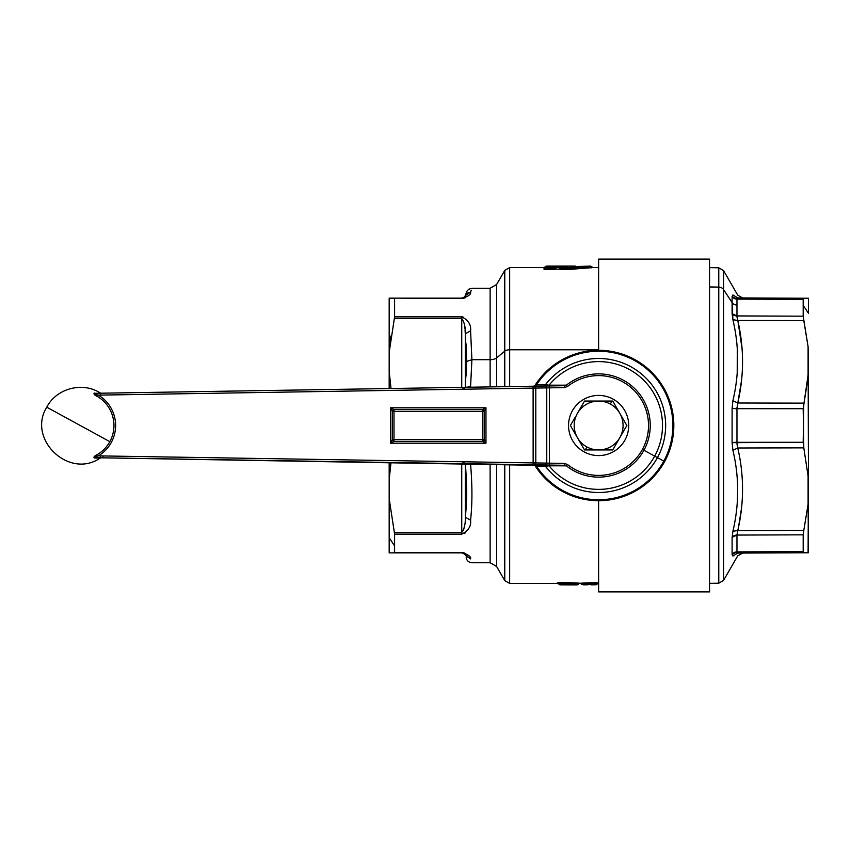 <?xml version="1.0" encoding="UTF-8"?>
<svg xmlns="http://www.w3.org/2000/svg" width="851" height="851" viewBox="0 0 851 851"><rect width="100%" height="100%" fill="white"/><g stroke="black" fill="none" stroke-linecap="round" stroke-linejoin="round"><path stroke-width="1.28" d="M571.064 267.182L570.606 266.597L576.095 266.469L570.606 266.597L571.064 267.182M575.51 266.491L570.606 266.597M555.49 267.001L554.937 267.012M392.396 552.884L461.742 552.884C464.391 553.714 465.571 554.544 465.284 555.352C465.571 554.544 464.391 553.714 461.742 552.884L461.742 552.459C468.358 554.629 471.294 556.777 470.582 558.905L463.689 553.427L461.753 552.884M465.284 463.646L470.582 464.274C472.369 485.453 472.369 504.079 470.582 520.131C471.294 526.184 468.358 530.854 461.742 534.141L461.742 532.503C464.391 528.716 465.571 523.62 465.284 517.217L465.284 463.689L465.284 517.217C467.071 501.813 467.071 483.953 465.284 463.646L470.582 464.274L465.284 463.646C467.071 483.953 467.071 501.813 465.284 517.217C465.571 523.62 464.391 528.726 461.742 532.503L461.742 463.635L461.742 532.503L394.364 532.503L389.173 498.675L389.173 479.709L391.024 462.487L389.173 479.709L389.173 552.884L389.173 537.704L389.173 552.884L461.742 552.459L389.173 552.884L389.173 537.704L394.598 545.948L394.364 552.884M570.234 267.044L569.372 266.257L570.372 266.193L569.372 266.257L570.234 267.044L569.372 266.64L571.191 266.767L569.372 266.64M461.742 387.365L461.742 318.497C464.391 322.284 465.571 327.38 465.284 333.783L465.284 387.311L465.284 333.783L466.603 361.441L465.284 387.354L466.603 361.441L471.911 359.696L470.582 386.726L465.284 387.354L470.539 387.226L471.911 359.696L466.603 361.441L465.284 333.783C465.571 327.38 464.391 322.284 461.742 318.497L461.742 387.365M464.54 296.882L465.284 295.648C465.571 296.456 464.391 297.286 461.742 298.116L461.774 298.116M462.731 297.988L463.274 297.797L462.731 297.988M466.401 369.823L466.114 375.961M466.614 360.207L465.391 334.794M394.364 318.497L461.742 318.497L461.742 316.859C468.358 320.146 471.294 324.816 470.582 330.869L465.284 333.783L470.582 330.869L471.911 359.696L490.123 359.696L490.123 386.907L490.123 359.696L471.911 359.696L470.582 330.869C471.294 324.816 468.358 320.146 461.742 316.859L461.742 318.497L394.364 318.497L394.598 316.859L461.742 316.859L394.598 316.859L389.173 352.325L394.364 318.497M389.173 371.291L389.173 352.325L389.173 388.545L389.173 371.291L391.024 388.513L389.173 371.291M461.742 298.116L389.173 298.116L461.742 298.541C468.358 296.371 471.294 294.223 470.582 292.095C471.294 294.223 468.358 296.371 461.742 298.541L394.364 298.116L461.742 298.116C464.391 297.286 465.571 296.456 465.284 295.648L465.263 295.68C467.071 290.734 467.071 290.734 465.284 295.648C467.071 290.734 467.071 290.734 465.284 295.648L470.582 292.095C472.369 286.968 472.369 286.968 470.582 292.095L466.944 293.318M389.173 462.455L389.173 479.709L389.173 462.455M389.173 298.116L389.173 352.325L389.173 298.116L394.598 298.541L394.598 316.859L394.598 298.541L389.173 298.116M465.284 555.352C467.071 560.266 467.071 560.266 465.284 555.352L470.582 558.905C472.369 564.032 472.369 564.032 470.582 558.905C472.369 564.032 472.369 564.032 470.582 558.905C471.294 556.777 468.358 554.629 461.742 552.459L464.05 552.756M557.979 583.435L509.664 583.435L509.664 464.412L509.664 583.435L504.771 580.616L504.771 464.327L504.771 580.616L496.633 566.511L496.633 464.199L496.633 566.511L490.123 562.756L490.123 464.093L490.123 562.756L471.922 562.756C468.731 562.383 466.805 560.713 466.146 557.724M461.742 532.503L461.742 534.141L394.598 534.141L394.364 532.503L461.742 532.503C464.391 528.726 465.571 523.631 465.284 517.217L470.582 520.131L465.284 517.217L470.582 520.131L470.763 518.472M465.688 513.334L465.401 516.195M471.911 492.091L471.911 491.346M464.486 526.205L463.476 530.418M464.401 533.492L465.529 532.769M389.173 498.675L394.598 534.141L394.598 545.948L389.173 537.704L389.173 498.675M570.213 267.023L582.871 266.469M590.328 584.392L591.381 584.85C595.902 584.839 597.094 584.68 594.945 584.382L590.328 584.392L594.945 584.382C597.094 584.68 595.902 584.839 591.381 584.85L593.126 584.318M587.041 584.382L582.435 584.392L583.488 584.85C588.009 584.839 589.19 584.68 587.041 584.382C589.19 584.68 588.009 584.839 583.488 584.85L585.233 584.318M574.382 584.935C585.85 584.924 561.66 583.807 559.937 584.839C561.66 583.807 585.85 584.924 574.382 584.935L559.086 584.435C561.011 583.414 587.53 584.52 574.968 584.531L575.297 583.935L574.968 584.531C587.53 584.52 561.011 583.414 559.086 584.435L560.543 584.86L560.543 583.946M564.064 584.85L571.053 584.531M465.284 295.637L466.965 291.202L468.688 289.266L471.922 288.244L490.123 288.244L490.123 359.696A7.521 3.606 180 0 0 496.633 357.899L496.633 386.801L496.633 357.899A7.521 3.606 0 0 1 490.123 359.696L490.123 288.244L496.633 284.489L496.633 357.899L504.771 351.133L504.771 386.673L504.771 351.133L496.633 357.899L496.633 284.489L504.771 270.384L504.771 351.133A5.638 2.702 0 0 1 509.664 349.782L509.664 386.588L509.664 349.782L598.625 349.782L509.664 349.782A5.638 2.702 180 0 0 504.771 351.133L504.771 270.384L509.664 267.565L509.664 349.782L509.664 267.565L544.012 267.565L545.64 266.608A1.128 1.128 0.2 0 1 546.502 266.203L553.352 266.203L546.502 266.203L544.012 267.725L546.502 266.608L553.352 266.608L546.502 266.608L544.012 267.725L545.172 267.033M462.465 298.51L465.582 297.69M466.188 344.027L466.444 349.272M464.72 326.454L464.944 328.55M465.05 329.837L465.284 333.783M461.997 316.859L463.125 317.029M389.173 352.325L390.886 336.039M389.173 479.709L390.886 463.391M461.742 552.459L394.598 552.459L394.598 534.141L461.742 534.141C468.358 530.854 471.294 526.184 470.582 520.131C472.369 504.079 472.369 485.453 470.582 464.274M569.851 268.969L593.062 267.565L568.542 269.49L561.117 268.969L561.841 268.001L560.979 268.001L560.979 267.193L561.841 266.788L561.841 268.001L568.542 268.001L568.542 268.969L591.913 267.033L568.542 268.969L568.542 268.001L561.841 267.608L584.701 267.225L591.445 266.469L568.542 267.608L590.573 266.065L568.542 267.608L561.841 267.608L561.841 266.788L566.851 267.065L567.713 266.661L566.16 266.788L567.713 266.267L553.352 266.203A1.128 1.128 -0.2 0 1 554.214 266.608L553.352 266.608L553.905 267.299L553.352 266.608L554.214 266.608L553.352 266.076L554.778 266.065L553.352 266.076L554.692 267.193L553.905 267.299L554.692 267.193L554.778 266.065L561.851 266.076L554.778 266.469L555.267 267.054L554.682 267.054L554.214 266.48L561.851 266.076L566.33 266.608L560.979 266.608A1.128 1.128 0.2 0 1 561.851 266.203L560.511 267.193L560.979 266.48M598.625 267.565L593.062 267.565L590.573 266.065L578.212 266.501M591.541 584.573L590.785 584.169M589.977 583.733L589.286 583.85L589.977 583.733M582.435 584.392L582.084 583.733L581.361 583.85L582.435 584.392L587.658 583.988L589.424 582.786L589.573 583.648L595.987 583.265L595.562 583.988L596.987 584.233L593.051 583.924M587.711 583.892L589.296 583.733M580.563 583.361L582.52 583.68C581.914 583.19 583.765 583.041 588.094 583.265L587.658 583.988L589.083 584.233L585.158 583.924M590.913 583.999L589.562 583.658L590.392 583.648L589.424 582.786L596.817 582.733L595.987 583.265L598.083 583.243L596.594 583.35M583.648 584.573L582.882 584.169M594.945 584.382L595.987 583.265L589.956 583.456M559.086 584.435L558.607 583.86C560.543 582.318 588.594 584.052 575.297 583.935C588.594 584.052 560.543 582.318 558.607 583.86L560.543 584.86L571.627 584.935M560.543 584.86L572.808 584.807L571.766 583.892M563.66 583.946L563.66 584.86M564.862 584.446L564 584.85M470.582 292.095C472.369 286.968 472.369 286.968 470.582 292.095L471.231 290.234M560.979 268.001L561.841 268.001L561.117 268.969L560.49 268.661L560.501 267.725L561.841 266.788L566.16 266.788L561.841 266.788A1.128 1.128 -179.8 0 0 560.979 267.193L561.841 267.193L560.979 267.193L561.841 267.193L560.979 267.193L560.979 268.001A1.128 1.117 0.2 0 1 561.841 267.608M560.415 266.469L559.352 267.725L561.288 267.831L559.352 267.725L561.288 267.299L560.511 267.193L560.979 266.608L561.851 266.608L561.288 267.299L561.851 266.608L566.33 266.608L565.798 267.267L567.713 266.661M566.851 266.671L566.372 267.267L566.33 266.608M597.455 583.669L596.987 584.233C594.423 584.743 600.923 584.541 591.381 584.85L590.115 584.435M590.392 584.105L591.615 584.594L590.509 583.541L589.147 583.743M589.594 583.616L589.083 584.233C586.52 584.743 593.03 584.541 583.488 584.85L582.222 584.435M558.628 583.882L557.458 583.318C559.681 581.797 590.839 583.509 576.074 583.403C590.828 583.509 559.681 581.797 557.458 583.318L557.852 583.382M554.214 266.48L555.841 267.725L553.905 267.831L555.841 267.725L554.692 267.193L555.841 267.725L554.778 266.469M571.117 268.948L572 268.927M579.308 268.554L589.956 267.342M568.542 268.969L560.49 268.661L559.341 269.182L561.117 269.49L568.542 269.49L561.117 269.49L559.341 269.182L559.352 268.256L561.522 267.544L559.341 269.182L559.958 268.118M559.926 267.065L555.267 267.054L559.926 267.065M597.434 583.595L595.987 583.265L596.817 582.733L588.094 583.265C583.765 583.041 581.914 583.19 582.52 583.68L581.499 583.148L588.913 582.733L580.212 583.318M581.829 584.414L580.51 583.361L581.818 583.403M598.593 583.137L596.817 582.733L598.008 583.265M578.925 583.435L578.042 584.467L575.627 584.935M579.669 583.18L559.267 582.616L557.405 582.807L558.075 583.254M545.948 267.831L544.012 267.725L545.948 267.831M554.682 267.054L555.841 267.597L560.511 267.054M555.852 268.969L559.352 269.214M571.223 269.469L568.723 269.49M591.041 267.863L591.732 267.767M559.362 267.597L555.841 267.597M546.502 268.001L546.502 266.788L546.502 267.608L553.352 267.608L553.352 266.788L554.214 267.193L553.352 267.193L554.214 267.193L553.352 267.193L554.214 267.193L554.214 268.001L553.352 267.608A1.128 1.117 -0.2 0 1 554.214 268.001L554.214 267.193L554.692 267.725L553.671 267.544L554.692 267.725L554.714 268.661L554.214 268.001L546.502 268.001L553.352 268.001L554.075 268.969L553.352 268.001L554.714 268.661L554.692 267.725L555.841 268.256L555.852 269.182L545.778 268.969L554.075 269.49L554.714 268.661L555.852 269.182L554.075 269.49L545.778 269.49L546.502 268.001L545.64 268.001A1.128 1.117 0.2 0 1 546.502 267.608L545.64 268.001L545.64 267.193L545.14 268.661L546.502 268.001L545.778 268.969L545.161 267.725L545.14 268.661L544.002 269.182L545.14 268.661L545.778 269.49L544.002 269.182L544.012 268.256L544.002 269.182L545.778 269.49L554.075 269.49L555.852 269.182L555.841 268.256L554.214 267.193A1.128 1.128 179.8 0 0 553.352 266.788L546.502 266.788A1.128 1.128 -179.8 0 0 545.64 267.193L544.012 268.256L546.182 267.544L545.161 267.725L546.502 266.788L544.619 268.118M553.352 268.001L553.352 266.788L546.502 266.788L553.352 266.788L555.267 268.139M553.352 267.608L546.502 267.608M709.553 286.968L718.776 287.106L718.776 583.201L718.776 287.106L709.553 286.968M742.572 297.946L737.711 295.127L723.563 270.618L723.563 289.574L723.563 270.618L718.776 267.799L718.776 287.106L718.776 267.799L709.553 267.639M803.791 298.212L737.774 297.924L803.791 298.212L803.184 299.382L736.966 299.116L736.966 305.041A5.638 4.946 0 0 1 732.105 302.562L723.563 289.574A5.638 4.946 180 0 0 718.776 287.106A5.638 4.946 0 0 1 723.563 289.574L723.563 580.382L723.563 289.574L732.105 302.562L732.913 319.753C739.264 346.857 739.264 373.834 732.913 400.683L732.105 408.331L732.105 442.669L732.913 450.317C739.264 477.166 739.264 504.143 732.913 531.247L732.105 537.321L732.105 554.48L732.913 556.065C739.264 555.82 739.264 555.82 732.913 556.065L732.105 554.48L732.105 537.321L732.913 531.247C739.264 504.143 739.264 477.166 732.913 450.317L732.105 442.669L732.105 408.331L732.913 400.683C739.264 373.834 739.264 346.857 732.913 319.753L737.774 320.423C744.125 347.963 744.125 375.493 737.774 403.002C744.125 375.493 744.125 347.963 737.774 320.423L736.966 315.934A5.638 4.5 0 0 1 732.105 313.679L732.105 302.562A5.638 4.946 180 0 0 736.966 305.041L736.966 315.934L736.966 299.116L803.184 299.382L803.184 316.168L736.966 315.934L803.184 316.168L803.184 299.382L803.791 298.212L808.45 298.244L808.45 313.296L803.184 305.296L808.45 313.296L808.45 298.244L803.791 298.212L803.184 299.382L803.791 298.212L808.099 298.233M808.099 346.751L808.45 478.464L808.099 346.751L808.099 376.982L803.184 408.714L803.791 403.14L737.774 403.002L736.966 408.682L736.966 442.318L737.774 447.998C744.125 475.507 744.125 503.037 737.774 530.577L803.791 530.428L803.184 534.832L803.791 530.428L737.774 530.577L736.966 535.066L803.184 534.832L736.966 535.066L736.966 551.884L803.184 551.618L803.791 552.788L737.774 553.076L803.791 552.788L742.572 553.054L803.791 552.788L803.184 551.618L736.966 551.884L737.774 553.076L736.966 551.884L736.966 535.066L737.774 530.577C744.125 503.037 744.125 475.507 737.774 447.998L803.791 447.86L803.184 408.714L808.45 372.536L808.099 346.751L803.184 316.168L803.791 320.572L737.774 320.423L803.791 320.572L808.099 346.751L803.791 320.572M736.998 407.384L736.966 408.161M736.998 443.616L737.147 445.147M737.009 534.205L736.966 534.736M803.791 552.788L808.099 552.767L803.791 552.788L803.184 551.618L803.184 534.832L803.184 551.618L803.791 552.788M808.099 504.249L803.791 530.428L808.099 504.249L808.099 474.018L808.45 499.792L808.099 552.767L808.45 478.464L803.791 447.86L808.45 478.464L808.45 552.756L808.099 504.249M803.791 447.86L803.184 442.286L803.791 447.86L737.774 447.998L732.913 450.317L737.774 447.998L736.966 442.318A5.638 0.691 0 0 0 732.105 442.669L803.184 442.286L803.791 447.86M803.184 534.832L803.791 530.428M737.774 403.002L732.913 400.683L737.774 403.002L803.791 403.14L803.184 442.286L736.966 442.318L736.966 408.682L732.105 408.331A5.638 0.691 180 0 0 736.966 408.682L803.184 408.714L736.966 408.682L737.774 403.002C744.125 375.493 744.125 347.963 737.774 320.423L732.913 319.753L732.105 313.679L736.966 315.934L737.774 320.423M736.966 299.116L737.774 297.924L732.913 294.935C739.264 295.18 739.264 295.18 732.913 294.935L737.774 297.924C744.125 297.956 744.125 297.956 737.774 297.924L736.966 299.116L732.105 296.52L736.966 299.116A5.638 5.191 180 0 1 732.105 296.52L732.913 294.935C739.264 295.18 739.264 295.18 732.913 294.935L732.105 296.52L732.105 302.562L732.105 296.52M737.009 316.795L737.147 317.849M737.774 530.577L732.913 531.247L737.774 530.577M736.966 535.066L732.105 537.321A5.638 4.5 180 0 1 736.966 535.066M737.774 553.076L736.966 551.884A5.638 5.191 0 0 0 732.105 554.48L736.966 551.884L737.774 553.076L732.913 556.065L737.774 553.076L742.572 553.054L737.711 555.873L723.563 580.382L718.776 583.201L709.553 583.361M732.913 556.065C739.264 555.82 739.264 555.82 732.913 556.065M732.105 554.48L736.966 551.884M738.572 526.918L741.593 507.717M742.146 477.166L741.593 470.848M738.54 451.53L738.04 449.2M737.711 490.687L737.317 502.122M737.072 444.477L736.966 442.839M732.105 442.669L732.913 450.317M737.86 402.608L741.572 380.28M742.083 348.793L737.966 321.274M737.285 348.453L737.221 372.951M737.072 317.359L736.966 316.264M709.553 259.108L598.625 259.108L598.625 350.293L598.625 259.108L709.553 259.108L709.553 591.892L709.553 259.108M598.625 591.892L709.553 591.892L598.625 591.892L598.625 500.707L598.625 591.892M672.545 439.339L672.428 439.924M584.19 351.686L584.786 351.58M534.864 465.38L534.864 465.38A75.207 75.207 0 0 1 534.502 464.806L534.502 464.806A75.207 75.207 0 0 0 535.045 465.667L536.502 466.199A74.271 74.271 0 0 0 663.801 461.104L664.62 461.561A75.207 75.207 0 0 1 535.045 465.667A75.207 75.207 0 0 0 664.62 461.561L663.801 461.104A74.271 74.271 0 0 1 536.502 466.199L545.448 466.284A67.016 67.016 0 0 0 657.44 457.625L663.801 461.104A74.271 74.271 0 0 0 636.803 361.803A74.271 74.271 0 0 0 536.502 384.801L535.045 385.333A75.207 75.207 0 0 1 636.75 360.675A75.207 75.207 0 0 1 664.62 461.561A75.207 75.207 0 0 0 636.75 360.675A75.207 75.207 0 0 0 535.045 385.333L534.864 385.62A75.207 75.207 0 0 1 535.045 385.333L536.502 384.801A74.271 74.271 0 0 1 636.803 361.803A74.271 74.271 0 0 1 663.801 461.104L657.44 457.625A67.016 67.016 0 0 1 545.448 466.284L549.076 465.816A63.878 63.878 0 0 0 654.685 456.125L657.44 457.625A67.016 67.016 0 0 0 635.186 369.334A67.016 67.016 0 0 0 545.448 384.716L536.502 384.801L545.448 384.716A67.016 67.016 0 0 1 635.186 369.334A67.016 67.016 0 0 1 657.44 457.625L654.685 456.125A63.878 63.878 0 0 0 549.076 385.184L545.448 384.716L544.725 386.024L545.448 384.716L549.076 385.184L547.767 385.982L549.076 385.184A63.878 63.878 0 0 1 654.685 456.125A63.878 63.878 0 0 1 549.076 465.816L536.502 466.199L535.747 464.827L544.725 464.976L545.448 466.284L544.725 464.976L546.757 463.104L546.757 387.896L549.416 387.833L549.416 463.167L535.8 462.933L535.8 388.067L546.757 387.896L546.757 463.104L549.416 463.167L549.416 387.833L564.33 387.588L567.479 386.503A49.911 49.911 0 0 1 642.42 449.424A49.911 49.911 0 0 1 567.479 464.497L564.33 463.412L549.416 463.167L564.33 463.412L567.479 464.497A49.911 49.911 0 0 0 642.42 449.424A49.911 49.911 0 0 0 567.479 386.503L564.33 387.588L535.8 388.067L535.8 462.933L533.141 462.901L533.141 388.099L535.8 388.067L533.141 388.099L533.109 386.216L534.439 386.194L535.8 388.067A1.883 1.33 -90.9 0 0 534.439 386.194L545.395 386.014A1.883 1.33 89.1 0 1 546.757 387.896L545.395 386.014L549.384 385.95L549.416 387.833L549.384 385.95L564.298 385.705L94.993 393.3L533.109 386.216L533.141 462.901L546.757 463.104A1.883 1.33 90.9 0 1 545.395 464.986L534.439 464.806A1.883 1.33 -89.1 0 0 535.8 462.933L534.439 464.806L533.109 464.784L533.141 462.901L98.365 455.87A35.359 35.359 0 0 0 98.365 395.13L533.141 388.099L98.365 395.13C95.206 394.375 94.078 393.768 94.993 393.3A1.883 1.34 89.1 0 1 94.27 393.024C93.408 393.907 94.493 395.077 97.514 396.555A33.7 33.7 0 0 1 97.514 454.445C94.493 455.923 93.408 457.093 94.27 457.976L98.418 458.051M98.418 392.949L100.152 392.928C82.473 381.45 56.357 388.428 46.762 407.204L80.26 425.5L46.762 407.204C26.817 439.19 69.176 479.538 100.152 458.072L94.27 457.976A1.883 1.34 90.9 0 1 94.993 457.7L94.27 457.976C93.408 457.093 94.493 455.923 97.514 454.445L98.365 455.87C95.206 456.625 94.078 457.232 94.993 457.7C94.078 457.232 95.206 456.625 98.365 455.87L533.141 462.901L533.109 464.784L94.993 457.7L566.394 465.837A51.634 51.634 0 0 0 643.93 450.253L654.685 456.125L643.93 450.253A51.634 51.634 0 0 0 566.394 385.163L549.076 385.184L566.394 385.163L564.298 385.705L564.33 387.588L564.298 385.705L566.394 385.163L567.479 386.503L566.394 385.163A51.634 51.634 0 0 1 643.93 450.253L642.42 449.424L643.93 450.253A51.634 51.634 0 0 1 566.394 465.837L549.076 465.816L547.767 465.018L566.394 465.837L567.479 464.497L566.394 465.837L564.298 465.295L564.33 463.412L564.298 465.295L549.384 465.05L549.416 463.167L549.384 465.05L535.747 464.827L536.502 466.199L533.705 464.795L535.747 464.827L533.705 464.795L535.045 465.667L534.343 465.018M535.747 386.173L536.502 384.801L535.747 386.173M462.955 463.657L462.965 461.774M103.003 457.827L103.014 455.955M464.827 463.678L464.22 461.806M464.22 389.194L464.827 387.322L533.705 386.205L535.045 385.333L534.354 385.982M462.955 387.343L462.965 389.226M613.082 499.303L612.465 499.42M611.178 499.654L609.242 499.952M534.875 464.816L535.747 464.827L534.875 464.816M586.062 351.346L588.009 351.048M673.077 436.106L672.769 438.063M482.379 411.395L482.379 439.605L394.002 439.605L394.002 411.395L482.379 411.395L392.215 411.395L390.418 407.81L394.002 409.608L392.215 411.395A1.883 1.713 135 0 1 394.002 409.608L394.002 411.395L394.002 409.608L482.379 409.608L482.379 411.395L482.379 409.608L394.002 409.608L390.418 407.81L485.964 407.81L482.379 409.608L485.964 407.81L484.166 411.395L482.379 409.608A1.883 1.713 -135 0 1 484.166 411.395L482.379 411.395L484.166 411.395L484.166 439.605L482.379 439.605L482.379 411.395M485.964 443.19L484.166 439.605L484.166 411.395L485.964 407.81L485.964 443.19L482.379 441.392L484.166 439.605L485.964 443.19L390.418 443.19L390.418 407.81L392.215 411.395L394.002 411.395L394.002 439.605L392.215 439.605L392.215 411.395L392.215 439.605L390.418 443.19L394.002 441.392L394.002 439.605L484.166 439.605A1.883 1.713 -45 0 1 482.379 441.392L482.379 439.605L482.379 441.392L394.002 441.392L482.379 441.392L485.964 443.19L485.964 407.81L390.418 407.81L390.418 443.19L392.215 439.605L394.002 439.605L394.002 441.392A1.883 1.713 45 0 1 392.215 439.605L394.002 441.392L390.418 443.19L485.964 443.19M548.831 385.96L549.384 385.95M100.641 394.226L100.056 393.215M99.333 393.226L98.088 393.566L99.333 393.226M80.26 425.5L109.832 441.658L80.26 425.5M544.725 386.024L545.395 386.014M100.546 457.157L99.333 457.774M97.514 396.555C94.493 395.077 93.408 393.907 94.27 393.024L94.993 393.3C94.078 393.768 95.206 394.375 98.365 395.13L97.514 396.555L98.365 395.13A35.359 35.359 0 0 1 98.365 455.87L97.514 454.445A33.7 33.7 0 0 0 97.514 396.555M612.731 401.055L626.847 425.5L612.731 449.945L585.275 449.945L598.625 449.945L585.275 449.945L586.903 446.945A24.445 24.445 0 0 1 577.457 437.722L570.404 425.5L584.509 449.945L585.275 449.945L584.509 449.945L577.457 437.722A24.445 24.445 0 0 1 577.457 413.278L584.509 401.055L577.457 413.278A24.445 24.445 0 0 1 598.625 401.055L584.509 401.055L598.625 401.055A24.445 24.445 0 0 1 619.794 413.278L626.847 425.5L612.731 401.055L611.975 401.055L612.731 401.055L619.794 413.278A24.445 24.445 0 0 1 619.794 437.722L612.731 449.945L598.625 449.945L612.731 449.945L626.847 425.5L619.794 437.722A24.445 24.445 0 0 1 586.903 446.945A24.445 24.445 0 0 0 598.625 449.945L603.253 449.945M577.457 413.278L584.509 401.055L598.625 401.055A24.445 24.445 0 0 0 577.457 437.722L570.404 425.5L575.138 417.288M619.805 413.299L619.794 413.278A24.445 24.445 0 0 0 610.337 404.055L611.975 401.055L610.337 404.055A24.445 24.445 0 0 0 598.625 401.055L611.975 401.055M577.446 437.701L577.457 437.722A24.445 24.445 0 0 0 586.903 446.945L585.275 449.945M598.625 401.055L593.987 401.055M598.625 449.945A24.445 24.445 0 0 0 619.794 437.722L622.102 433.712M619.794 437.722A24.445 24.445 0 0 0 619.794 413.278L618.209 410.533M584.509 449.945L579.042 440.467M613.05 451.902A30.083 30.083 0 0 0 625.028 411.076A30.083 30.083 0 0 0 584.201 399.098A30.083 30.083 0 0 0 572.223 439.924A30.083 30.083 0 0 0 613.05 451.902A30.083 30.083 0 0 1 572.223 439.924A30.083 30.083 0 0 1 584.201 399.098A30.083 30.083 0 0 1 625.028 411.076A30.083 30.083 0 0 1 613.05 451.902M546.502 266.065L575.233 266.065L576.531 266.98M554.98 267.065L555.66 267.395L554.98 267.065M570.691 267.544L571.51 267.895M579.552 266.406L576.212 266.597M590.509 583.541L589.392 583.626L590.509 583.541M589.732 584.414L589.254 583.85M559.075 584.435L558.596 583.871M598.625 583.435L597.7 583.435M580.786 583.435L579.244 583.435M533.705 464.795L534.354 465.018M100.152 392.928L101.163 393.194M100.152 458.072L101.163 457.806"/></g></svg>
